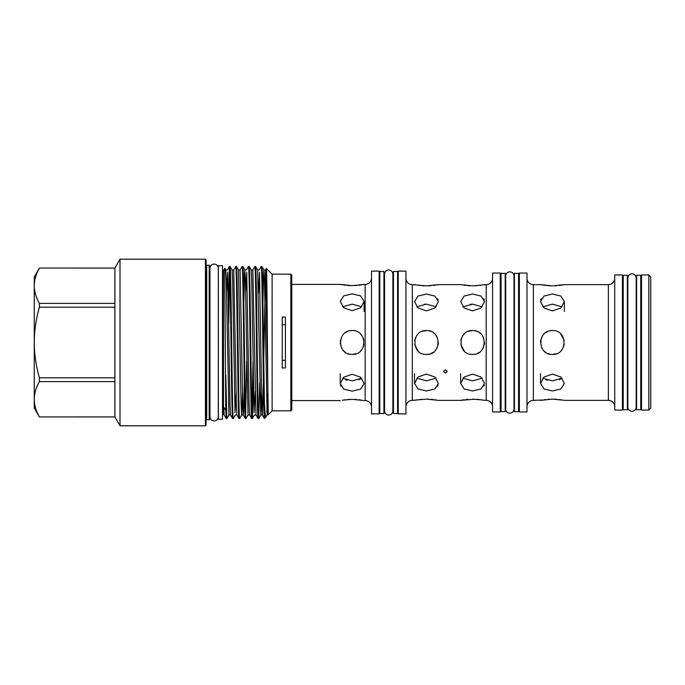 <?xml version="1.0" encoding="UTF-8"?>
<svg xmlns="http://www.w3.org/2000/svg" width="685" height="685" viewBox="0 0 685 685"><rect width="100%" height="100%" fill="white"/><g stroke="black" fill="none" stroke-linecap="round" stroke-linejoin="round"><path stroke-width="1.03" d="M509.846 271.868A4.17 4.17 0 0 0 505.676 276.038L505.676 408.962A4.17 4.17 0 0 0 509.846 413.132A4.17 4.17 0 0 0 514.015 408.962L514.015 276.038A4.17 4.17 0 0 0 509.846 271.868M632.015 273.769A4.17 4.17 0 0 0 627.845 277.93L627.845 407.07A4.17 4.17 0 0 0 632.015 411.231A4.17 4.17 0 0 0 636.177 407.07L636.177 277.93A4.17 4.17 0 0 0 632.015 273.769M388.712 269.967A4.17 4.17 0 0 0 384.542 274.128L384.542 410.872A4.17 4.17 0 0 0 388.712 415.033A4.17 4.17 0 0 0 392.882 410.872L392.882 274.128A4.17 4.17 0 0 0 388.712 269.967M214.131 264.076A4.17 4.17 0 0 0 209.961 268.246L209.961 416.754A4.17 4.17 0 0 0 214.131 420.924A4.17 4.17 0 0 0 218.292 416.754L218.292 268.246A4.17 4.17 0 0 0 214.131 264.076M627.366 409.741L627.366 275.259L623.23 275.259L623.23 409.741L627.366 409.741M640.732 409.741L640.732 275.259L636.596 275.259L636.596 409.741L640.732 409.741M397.6 413.543L397.6 271.457L393.464 271.457L393.464 413.543L397.6 413.543M383.925 413.543L383.925 271.457L379.79 271.457L379.79 413.543L383.925 413.543M518.562 411.634L518.562 273.366L514.426 273.366L514.426 411.634L518.562 411.634M650.75 276.851L650.75 408.149L648.841 410.058L648.841 274.942L650.75 276.851M371.518 278.041A6.362 6.362 0 0 1 365.148 284.403L363.204 284.583M371.518 406.958A6.362 6.362 0 0 0 365.148 400.597L365.148 284.403M405.94 406.736A6.362 6.362 0 0 1 412.301 400.374L426.455 399.124L438.391 400.374L460.662 400.374L474.919 399.175M405.94 278.264A6.362 6.362 0 0 0 412.301 284.626L426.455 285.876L438.391 284.626L460.662 284.626L472.59 285.876L486.204 284.626A6.362 6.362 0 0 0 492.566 278.264M492.566 406.736A6.362 6.362 0 0 0 486.204 400.374L486.204 284.626M526.988 406.736A6.362 6.362 0 0 1 533.358 400.374L542.546 399.989M526.988 278.264A6.362 6.362 0 0 0 533.358 284.626L540.516 284.626L552.444 285.876L564.371 284.626L608.374 284.626A6.362 6.362 0 0 0 614.736 278.264M614.736 406.736A6.362 6.362 0 0 0 608.374 400.374L608.374 284.626M648.841 274.942L641.52 274.942L641.52 410.058L648.841 410.058M622.434 402.9L623.23 402.9M627.366 402.9L627.845 402.9M640.732 402.9L641.52 402.9M622.434 282.1L623.23 282.1M627.366 282.1L627.845 282.1M640.732 282.1L641.52 282.1M614.736 274.942L614.736 410.058L622.434 410.058L622.434 274.942L614.736 274.942M519.358 273.05L519.358 411.95L526.988 411.95L526.988 273.05L519.358 273.05M492.566 273.05L492.566 411.95L500.264 411.95L500.264 273.05L492.566 273.05M398.242 271.14L398.242 413.86L405.94 413.86L405.94 271.14L398.242 271.14M371.518 271.14L371.518 413.86L379.147 413.86L379.147 271.14L371.518 271.14M552.444 310.896L560.887 307.976L564.371 301.58L560.878 296.048L552.444 294.019L544.01 296.048L540.516 301.58L544.001 307.976L552.444 310.896M552.444 374.104L544.001 377.024L540.516 383.42L544.01 388.952L552.444 390.981L560.878 388.952L564.371 383.42L560.887 377.024L552.444 374.104M552.444 354.428C567.831 355.173 567.839 329.827 552.444 330.572C537.066 329.827 537.031 355.155 552.444 354.428L556.588 353.691M563.49 400.194L552.444 399.124L540.516 400.374M564.371 400.374L608.374 400.374M426.455 294.019L418.021 296.057L414.528 301.58L418.021 307.985L426.455 310.896L434.889 307.985L438.391 301.58L434.898 296.057L426.455 294.019M426.455 374.104L418.021 377.024L414.528 383.42L418.021 388.952L426.455 390.981L434.889 388.952L438.391 383.42L434.898 377.024L426.455 374.104M472.59 294.019L464.147 296.057L460.662 301.58L464.156 307.985L472.59 310.896L481.024 307.985L484.518 301.58L481.024 296.057L472.59 294.019M472.59 374.104L464.147 377.024L460.662 383.42L464.156 388.952L472.59 390.981L481.024 388.952L484.518 383.42L481.024 377.024L472.59 374.104M472.59 330.572C457.195 329.827 457.195 355.173 472.59 354.428C487.96 355.173 488.003 329.845 472.59 330.572L468.446 331.309M426.455 330.572C411.068 329.827 411.068 355.173 426.455 354.428C441.834 355.173 441.868 329.845 426.455 330.572L422.311 331.309M445.387 373.077L443.478 371.433L445.387 369.763L447.296 371.433L445.387 373.077M486.204 400.374L472.59 399.124M500.264 404.792L501.06 404.792M500.264 280.208L501.06 280.208M505.196 411.634L505.196 273.366L501.06 273.366L501.06 411.634L505.196 411.634M518.562 404.792L519.358 404.792M518.562 280.208L519.358 280.208M505.196 404.792L505.676 404.792M505.196 280.208L505.676 280.208M379.147 406.702L379.79 406.702M379.147 278.298L379.79 278.298M397.6 406.702L398.242 406.702M397.6 278.298L398.242 278.298M383.925 406.702L384.542 406.702M392.882 410.872L392.882 406.702L393.464 406.702M383.925 278.298L384.542 278.298M392.882 274.128L392.882 278.298L393.464 278.298M416.814 306.846L426.455 304.149L436.105 306.846M438.391 284.626L436.362 285.011M434.641 285.285L433.382 285.448M431.036 285.688L428.973 285.816M437.638 298.737L438.16 299.97M436.371 335.856L436.944 336.806M438.16 385.03L437.638 386.263M426.498 399.124L428.784 399.175M431.036 399.312L433.048 399.509M434.718 399.723L436.336 399.98M436.105 378.154L426.455 380.851L416.814 378.154M428.819 330.804L431.062 331.489M433.108 332.593L434.898 334.066M436.405 335.907L437.484 337.945M438.391 342.62L438.16 344.838M437.475 347.081L436.688 348.639M433.228 352.321L431.062 353.503M428.81 354.196L426.455 354.428M462.949 306.846L472.59 304.149L482.231 306.846M484.518 284.626L482.488 285.011M480.776 285.285L479.517 285.448M477.162 285.688L475.099 285.816M483.764 298.737L484.295 299.97M482.497 335.856L483.079 336.806M484.286 385.03L483.764 386.263M477.162 399.312L479.183 399.509M480.844 399.723L482.471 399.98M482.231 378.154L472.59 380.851L462.949 378.154M474.953 330.804L477.188 331.489M479.235 332.593L481.033 334.066M482.531 335.907L483.619 337.945M484.518 342.62L484.286 344.838M483.61 347.081L482.822 348.639M479.354 352.321L477.197 353.503M474.945 354.196L472.59 354.428M342.611 306.777L352.176 304.149L361.731 306.777M352.176 310.733L360.61 307.822L364.103 301.426L360.601 295.894L352.176 293.865L343.742 295.894L340.24 301.426L343.733 307.822L352.176 310.733M291.784 284.403L340.24 284.403L352.176 285.645L364.103 284.403M362.005 284.797L360.644 285.02M360.558 285.029L358.82 285.26M356.705 285.465L354.479 285.602M352.176 391.135L360.601 389.106L364.103 383.574L360.61 377.178L352.176 374.267L343.733 377.178L340.24 383.574L343.742 389.106L352.176 391.135M361.731 378.223L352.176 380.851L342.611 378.223M359.077 379.695L360.37 379.105M354.505 399.406L356.714 399.535M358.863 399.749L360.627 399.98M363.221 400.417L352.176 399.355L342.269 400.211M360.627 334.083L362.082 335.864M363.187 337.928L363.872 340.18M363.966 344.307L363.196 347.072M362.074 349.162L360.61 350.934M356.311 353.691L352.176 354.428C367.562 355.173 367.562 329.827 352.176 330.572C336.797 329.827 336.763 355.155 352.176 354.428M542.803 306.846L552.444 304.149L562.085 306.846M564.371 284.626L563.472 284.806M562.282 285.029L560.921 285.243M560.827 285.251L559.088 285.482M556.982 285.688L554.756 285.825M562.085 378.154L552.444 380.851L542.803 378.154M560.878 334.066L562.359 335.864M559.354 379.695L560.638 379.105M554.781 399.175L556.991 399.312M559.131 399.518L560.904 399.757M560.672 333.86L564.149 340.197M564.209 344.504L563.472 347.055M562.351 349.153L560.878 350.934M291.784 400.597L340.24 400.597M364.103 400.597L365.148 400.597M282.246 317.052L282.246 367.948L285.422 367.948L285.422 317.052L282.246 317.052M290.834 274.18L291.784 275.13L291.784 409.87L290.834 410.82L290.834 274.18L272.125 274.18L266.414 268.486C266.919 265.66 267.398 347.749 267.912 390.904L265.549 269.984L263.725 361.038M290.834 410.82L272.125 410.82L272.125 274.18M272.125 410.82L268.306 414.639L267.912 390.904M265.994 416.951L264.41 418.535L264.41 402.172C264.898 412.456 265.42 417.388 265.994 416.951L267.124 415.016L264.453 279.677L263.948 269.984L263.656 272.287L262.929 302.376M266.808 412.173L267.912 392.548L267.124 415.016L268.306 414.639M264.41 402.172L263.485 342.5C262.963 302.145 262.432 265.129 261.901 266.465L261.233 266.465C261.764 265.129 262.295 302.145 262.817 342.5C263.348 382.855 263.879 419.871 264.41 418.535L262.364 415.016L261.858 405.323L259.478 272.287L258.382 293.266M266.414 268.486L265.549 269.984L263.948 269.984L261.901 266.465M258.716 418.535C258.185 419.871 257.654 382.855 257.123 342.5C256.601 302.145 256.07 265.129 255.539 266.465L254.863 266.465C255.394 265.129 255.925 302.145 256.455 342.5C256.986 382.855 257.517 419.871 258.048 418.535L258.742 418.518L260.762 415.016L257.586 269.984L259.178 269.984L261.233 266.465M253.381 382.624L252.354 418.535C251.823 419.871 251.292 382.855 250.761 342.5C250.231 302.145 249.7 265.129 249.169 266.465L248.501 266.465C249.032 265.129 249.563 302.145 250.093 342.5C250.624 382.855 251.155 419.871 251.686 418.535L249.64 415.016L249.134 405.323L246.746 272.287L245.658 293.266M255.205 391.734L254.109 412.712L251.72 279.677L251.224 269.984L249.169 266.465M252.354 418.535L251.686 418.535M245.992 418.535C245.461 419.871 244.93 382.855 244.399 342.5C243.869 302.145 243.338 265.129 242.807 266.465L242.139 266.465C242.67 265.129 243.201 302.145 243.732 342.5C244.262 382.855 244.793 419.871 245.324 418.535L245.992 418.535L248.038 415.016L245.358 279.677L244.853 269.984L244.562 272.287L243.834 302.376M248.475 266.482L246.454 269.984L244.853 269.984L242.807 266.465M242.473 391.734L241.677 415.016L239.63 418.535C239.099 419.871 238.568 382.855 238.037 342.5C237.507 302.145 236.976 265.129 236.445 266.465L235.777 266.465C236.308 265.129 236.839 302.145 237.37 342.5C237.9 382.855 238.431 419.871 238.962 418.535L236.916 415.016L236.411 405.323L233.731 269.984L235.777 266.465M239.63 418.535L238.962 418.535M232.6 418.535L233.268 418.535C232.737 419.871 232.206 382.855 231.676 342.5C231.145 302.145 230.614 265.129 230.083 266.465L229.415 266.465C229.946 265.129 230.477 302.145 231.008 342.5C231.539 382.855 232.069 419.871 232.6 418.535L230.545 415.016L230.049 405.323L227.66 272.287L226.572 293.266M236.111 391.734L235.024 412.712L232.635 279.677L232.129 269.984L230.083 266.465M259.743 382.624L258.742 418.518M252.02 414.656L253.039 361.038M252.38 418.518L254.4 415.016L256.002 415.016L252.816 269.984L254.863 266.465M245.658 414.656L246.677 361.038M244.297 382.624L243.569 412.712L243.278 415.016L242.773 405.323L240.092 269.984L242.139 266.465M229.749 270.344L228.73 323.962M223.516 411.925L223.516 270.344L224.749 268.229L225.767 269.984L226.273 279.677L228.953 415.016L226.932 418.518L226.23 418.535L225.759 410.341L223.738 407.224L223.516 414.082M228.388 302.376L229.415 266.465M223.516 272.416L222.497 272.416M223.516 412.584L222.497 412.584M222.497 419.271L222.497 265.729L218.361 265.729L218.361 419.271L222.497 419.271M209.833 413.86A1.276 1.276 0 0 1 209.961 413.303M209.833 271.14A1.276 1.276 0 0 0 209.961 271.697M209.199 265.258L209.833 265.891L209.833 419.109L209.199 419.742L209.199 265.258L206.716 265.258L206.716 419.742L209.199 419.742M206.082 420.384A0.634 0.634 0 0 1 206.716 419.742M206.082 264.615A0.634 0.634 0 0 0 206.716 265.258M205.44 259.195L206.082 259.829L206.082 425.171L205.44 425.805L205.44 259.195L120.012 259.195L120.012 425.805L205.44 425.805M120.012 425.805L114.9 416.942L114.9 268.058L120.012 259.195M114.9 268.058L39.396 268.058L114.866 268.083L114.866 303.395L39.396 303.395C36.082 297.615 34.37 291.733 34.25 285.739L34.25 276.963L39.396 268.058M114.9 416.942L39.396 416.942L114.866 416.917L114.866 381.605L39.396 381.605L39.396 377.812L114.866 377.812L114.866 307.188L39.396 307.188L39.396 303.395M39.396 416.942L34.25 408.037L34.25 285.739C34.37 279.737 36.091 273.854 39.396 268.083M39.396 416.917C36.082 411.128 34.37 405.246 34.25 399.261C34.37 393.25 36.091 387.367 39.396 381.605M39.396 377.812C36.099 366.329 34.378 354.565 34.25 342.5C34.361 330.572 36.074 318.799 39.396 307.188M225.759 410.341L224.74 268.229M226.906 418.535L225.759 374.978M282.246 360.31L285.422 360.31M285.422 324.69L282.246 324.69M352.176 285.645L347.62 285.465M345.505 285.26L343.742 285.02M342.26 284.789L341.156 284.583M341.096 284.575L340.24 284.403M343.973 399.946L345.249 399.775M347.595 399.535L349.675 399.406M342.26 349.136L341.678 348.177M340.916 386.28L340.24 383.574L340.24 373.582M550.081 354.196L547.837 353.511M545.799 352.407L544.001 350.934M542.503 349.093L541.415 347.055M540.516 342.38L540.748 340.162M541.424 337.919L542.212 336.361M545.68 332.679L547.837 331.497M550.089 330.804L552.444 330.572M544.258 399.715L545.517 399.552M547.863 399.312L549.935 399.184M545.834 379.807L547.401 380.278M542.529 349.144L541.955 348.185M540.739 299.97L541.261 298.737M552.444 285.876L547.889 285.688M545.774 285.482L544.01 285.251M542.529 285.011L541.424 284.814M541.398 284.806L540.516 284.626M349.812 354.196L347.697 353.563M345.523 352.407L343.733 350.934M342.226 349.093L341.147 347.055M340.325 343.93L340.471 340.162M345.403 332.679L347.56 331.497M349.821 330.804L352.176 330.572M345.557 379.807L347.132 380.278M464.362 351.14L460.885 344.803M460.825 340.496L461.562 337.945M462.683 335.847L464.156 334.066M461.613 400.177L462.632 399.997M462.76 399.971L464.147 399.749M465.971 399.509L467.992 399.312M464.156 350.934L462.675 349.136M472.522 304.149L470.235 304.268M470.252 285.825L468.043 285.688M465.903 285.482L464.13 285.243M461.536 284.806L460.662 284.626M418.227 351.14L414.75 344.803M414.699 340.496L415.435 337.945M416.557 335.847L418.021 334.066M415.487 400.177L416.506 399.997M416.626 399.971L418.021 399.749M419.836 399.509L421.866 399.312M418.021 350.934L416.548 349.136M426.395 304.149L424.101 304.268M424.126 285.825L421.909 285.688M419.768 285.482L418.004 285.243M415.41 284.806L414.528 284.626M533.358 284.626L533.358 400.374M412.301 284.626L412.301 400.374M261.567 391.734L260.762 415.016L262.364 415.016L263.382 382.624M245.298 418.518L243.278 415.016L241.677 415.016L241.12 405.323L238.491 269.984L240.092 269.984M223.516 414.571L224.183 415.016L223.738 407.224M364.103 301.426L364.103 311.418M564.371 301.58L564.371 311.418M251.224 269.984L252.816 269.984M248.038 415.016L249.64 415.016M233.294 418.518L235.315 415.016L236.916 415.016M232.129 269.984L233.731 269.984M228.953 415.016L230.545 415.016M225.767 269.984L227.369 269.984L229.389 266.482M256.002 415.016L258.022 418.518M224.183 415.016L226.204 418.518M236.471 266.482L238.491 269.984M255.565 266.482L257.586 269.984M540.516 383.42L540.516 373.582M460.662 373.582L460.662 383.42M414.528 373.582L414.528 383.42"/></g></svg>
